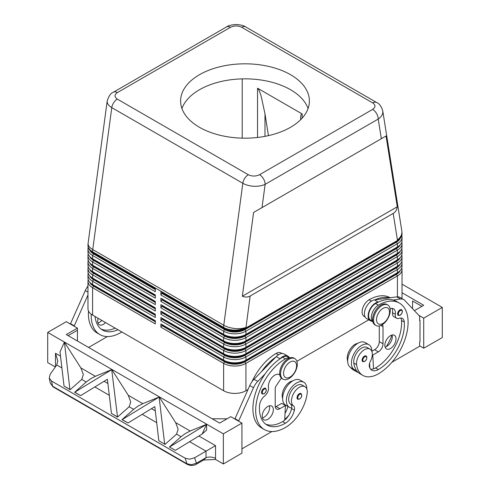 <?xml version="1.0" encoding="UTF-8"?>
<svg xmlns="http://www.w3.org/2000/svg" width="490" height="490" viewBox="0 0 490 490"><rect width="100%" height="100%" fill="white"/><g stroke="black" fill="none" stroke-linecap="round" stroke-linejoin="round"><path stroke-width="0.73" d="M105.522 322.555A7.883 4.551 -60 0 1 99.335 324.784A7.883 4.551 -60 0 1 97.7 321.177A7.883 4.551 -60 0 1 98.172 318.31M401.567 309.723C402.976 310.923 402.517 312.773 400.183 315.272L398.278 315.413A3.283 1.899 -60 0 1 397.776 312.779A3.283 1.899 -60 0 1 399.92 309.882A3.283 1.899 -60 0 1 401.567 309.723A3.283 1.899 -60 0 1 401.886 310.005M381.894 324.907A11.827 6.829 -60 0 1 375.977 325.495A11.827 6.829 -60 0 1 374.164 316.013A11.827 6.829 -60 0 1 381.894 305.589A11.827 6.829 -60 0 1 387.804 305.007A11.827 6.829 -60 0 1 389.617 314.482A11.827 6.829 -60 0 1 381.894 324.907M383.009 323.406A9.2 5.31 -60 0 1 376.504 319.645A9.2 5.31 -60 0 1 383.009 308.382A9.2 5.31 -60 0 1 389.513 312.136A9.2 5.31 -60 0 1 383.009 323.406M375.53 325.195A11.827 6.829 -60 0 1 375.046 324.956A11.827 6.829 -60 0 1 373.233 315.474A11.827 6.829 -60 0 1 380.963 305.056A11.827 6.829 -60 0 1 386.88 304.468L387.804 305.007M366.061 355.973C367.476 357.173 367.016 359.023 364.683 361.528L362.778 361.663A3.283 1.899 -60 0 1 362.275 359.029A3.283 1.899 -60 0 1 364.419 356.132A3.283 1.899 -60 0 1 366.061 355.973A3.283 1.899 -60 0 1 366.385 356.255M390.187 297.761L390.095 297.712A42.054 24.28 120 0 0 369.068 299.794A9.855 5.69 120 0 0 363.605 306.005A9.855 5.69 120 0 0 364.137 316.381L365.099 316.932M357.798 343.325A11.172 6.45 120 0 0 347.306 359.262A31.091 17.946 120 0 0 347.698 361.387M372.737 321.213A9.855 5.69 -60 0 1 372.896 311.371A9.855 5.69 -60 0 1 378.36 305.16A42.054 24.28 -60 0 1 399.387 303.077A42.054 24.28 -60 0 1 405.836 336.777A42.054 24.28 -60 0 1 378.36 373.839A31.091 17.946 -60 0 1 362.814 375.383A31.091 17.946 -60 0 1 356.604 364.627A11.172 6.45 -60 0 1 360.885 352.702A11.172 6.45 -60 0 1 370.005 349.143A11.172 6.45 -60 0 1 372.241 353.008A11.172 6.45 -60 0 1 370.385 361.357A6.572 3.791 120 0 0 369.417 366.894A13.144 7.589 120 0 0 371.788 370.201A13.144 7.589 120 0 0 378.36 369.546A36.799 21.248 120 0 0 404.293 322.071A9.2 5.31 120 0 0 402.413 318.463A9.2 5.31 120 0 0 399.044 318.341A6.572 3.791 -60 0 1 396.637 318.255A6.572 3.791 -60 0 1 395.338 314.317A9.2 5.31 120 0 0 393.525 308.798A9.2 5.31 120 0 0 390.107 308.7M372.768 321.36L370.642 320.135A9.855 5.69 -60 0 1 370.109 309.76A9.855 5.69 -60 0 1 375.573 303.549A42.054 24.28 -60 0 1 378.556 302.005L378.225 302.048A10.517 6.07 120 0 0 369.331 310.531A10.517 6.07 120 0 0 370.318 320.705A10.517 6.07 120 0 0 370.954 320.993L372.823 321.624M371.855 351.44A14.455 8.348 120 0 0 371.855 351.305A14.455 8.348 120 0 0 368.86 344.684A14.455 8.348 120 0 0 357.718 348.562A14.455 8.348 120 0 0 351.41 363.108A14.455 8.348 120 0 0 354.405 369.73A14.455 8.348 120 0 0 356.426 370.373A31.091 17.946 -60 0 1 353.811 363.017A11.172 6.45 -60 0 1 358.098 351.091A11.172 6.45 -60 0 1 367.218 347.533L370.005 349.143M368.86 344.684L365.142 342.541A14.455 8.348 120 0 0 354.001 346.412A14.455 8.348 120 0 0 347.692 360.965A14.455 8.348 120 0 0 350.687 367.58L354.405 369.73M385.103 347.049A7.883 4.551 120 0 0 392.3 336.734A7.883 4.551 120 0 0 392.061 335.001M384.864 345.321A7.883 4.551 -60 0 1 388.307 337.383A7.883 4.551 -60 0 1 394.383 335.27A7.883 4.551 -60 0 1 396.018 338.878A7.883 4.551 -60 0 1 392.576 346.816A7.883 4.551 -60 0 1 386.5 348.929A7.883 4.551 -60 0 1 384.864 345.321M263.865 388.435A3.283 1.899 120 0 0 261.899 390.824A3.283 1.899 120 0 0 262.224 393.96L264.128 393.825C266.407 391.865 266.866 390.009 265.507 388.27A3.283 1.899 120 0 0 263.865 388.435M288.959 359.244A11.827 6.829 120 0 0 281.229 369.668A11.827 6.829 120 0 0 283.042 379.15A11.827 6.829 120 0 0 288.959 378.562A11.827 6.829 120 0 0 296.683 368.137A11.827 6.829 120 0 0 294.87 358.662A11.827 6.829 120 0 0 288.959 359.244M290.074 362.037A9.2 5.31 120 0 0 283.569 373.3A9.2 5.31 120 0 0 290.074 377.061A9.2 5.31 120 0 0 296.579 365.791A9.2 5.31 120 0 0 290.074 362.037M294.87 358.662L293.945 358.123A11.827 6.829 120 0 0 288.028 358.711A11.827 6.829 120 0 0 280.298 369.129A11.827 6.829 120 0 0 282.111 378.611L283.042 379.15M299.365 393.691A3.283 1.899 120 0 0 297.399 396.085A3.283 1.899 120 0 0 297.724 399.221L299.629 399.087C301.907 397.121 302.367 395.271 301.007 393.531A3.283 1.899 120 0 0 299.365 393.691M251.958 381.747A42.054 24.28 -60 0 1 276.133 353.449A9.855 5.69 -60 0 1 281.064 352.959L282.019 353.517M282.638 398.388A11.172 6.45 -60 0 1 282.252 394.23A11.172 6.45 -60 0 1 292.744 380.883M289.547 357.994A9.855 5.69 120 0 0 285.425 358.815A42.054 24.28 120 0 0 257.948 395.877A42.054 24.28 120 0 0 264.398 429.577A42.054 24.28 120 0 0 285.425 427.494A31.091 17.946 120 0 0 307.187 393.158A11.172 6.45 120 0 0 304.952 386.702A11.172 6.45 120 0 0 296.873 389.164A11.172 6.45 120 0 0 291.55 399.595A11.172 6.45 120 0 0 293.406 405.8A6.572 3.791 -60 0 1 294.374 410.222A13.144 7.589 -60 0 1 285.425 423.201A36.799 21.248 -60 0 1 267.026 425.026A36.799 21.248 -60 0 1 259.492 405.671A9.2 5.31 -60 0 1 264.747 395.877A6.572 3.791 120 0 0 268.447 387.578A9.2 5.31 -60 0 1 271.877 377.668A9.2 5.31 -60 0 1 279.459 374.654A9.2 5.31 -60 0 1 279.808 374.887M304.952 386.702L302.165 385.091A11.172 6.45 120 0 0 294.086 387.553A11.172 6.45 120 0 0 288.757 397.984A11.172 6.45 120 0 0 290.619 404.195A6.572 3.791 -60 0 1 291.697 407.956A14.455 8.348 -60 0 1 289.351 407.288A14.455 8.348 -60 0 1 286.356 400.667A14.455 8.348 -60 0 1 292.665 386.12A14.455 8.348 -60 0 1 303.806 382.243A14.455 8.348 -60 0 1 306.801 388.864A14.455 8.348 -60 0 1 306.801 388.999M289.351 407.288L285.633 405.138A14.455 8.348 -60 0 1 282.638 398.523A14.455 8.348 -60 0 1 288.947 383.97A14.455 8.348 -60 0 1 300.088 380.099L303.806 382.243M262.432 417.872A7.883 4.551 120 0 0 269.629 407.558A7.883 4.551 120 0 0 269.39 405.83M273.346 409.707A7.883 4.551 -60 0 1 269.904 417.639A7.883 4.551 -60 0 1 263.828 419.752A7.883 4.551 -60 0 1 262.193 416.145A7.883 4.551 -60 0 1 265.635 408.207A7.883 4.551 -60 0 1 271.711 406.094A7.883 4.551 -60 0 1 273.346 409.707M230.447 27.311A7.883 4.551 -120 0 0 226.503 26.919L113.423 92.206A7.883 4.551 60 0 1 117.367 92.598L230.447 27.311C234.214 25.529 237.956 25.511 241.674 27.269L372.712 102.918C375.75 105.068 375.726 107.23 372.633 109.405A7.883 4.551 60 0 1 376.577 113.564A7.883 4.551 60 0 1 378.213 119.064C381.22 116.975 382.764 114.574 382.831 111.867L382.733 110.758M381.336 138.719L386.04 136.006L397.28 206.78C396.808 209.873 395.448 212.09 393.194 213.426L250.145 296.021C247.86 297.295 245.263 297.369 242.348 296.23L253.587 212.476L381.336 138.719L378.213 119.064L265.133 184.35A7.883 4.551 -120 0 0 263.498 178.85A7.883 4.551 -120 0 0 259.553 174.691C255.786 176.474 252.044 176.492 248.326 174.734L117.288 99.084C114.25 96.934 114.274 94.772 117.367 92.598M107.218 100.824L107.169 101.504C107.237 103.794 108.78 105.84 111.787 107.629A7.883 4.551 -60 0 1 113.686 102.686A7.883 4.551 -60 0 1 117.288 99.084M93.498 285.033A14.455 8.348 0 0 0 93.517 285.039L92.586 284.506A15.772 9.108 180 0 1 87.967 278.063L87.967 274.847A15.772 9.108 0 0 0 92.586 281.285L155.318 317.502L155.318 314.28L92.586 278.063A15.772 9.108 180 0 1 87.967 271.625L87.967 268.41A15.772 9.108 0 0 0 92.586 274.847L155.318 311.064L155.318 307.843L92.586 271.625A15.772 9.108 180 0 1 87.967 265.188L87.967 261.966A15.772 9.108 0 0 0 92.586 268.404L155.318 304.621L155.318 301.405L92.586 265.188A15.772 9.108 180 0 1 87.967 258.751L87.967 255.529A15.772 9.108 0 0 0 92.586 261.966L155.318 298.183L155.318 294.968L92.586 258.751A15.772 9.108 180 0 1 87.967 252.307L87.967 249.092A15.772 9.108 0 0 0 92.586 255.529L155.318 291.746L155.318 288.524L92.586 252.307A15.772 9.108 180 0 1 87.967 245.87L87.967 245.337A15.772 9.108 0 0 0 92.586 251.774A15.772 9.108 -60 0 1 92.628 250.684A15.772 9.108 -60 0 1 92.745 249.551L111.787 107.629L242.826 183.285C245.931 185.024 249.649 186.016 253.979 186.261C258.304 186.433 262.021 185.796 265.133 184.35L262.009 207.613M88.218 279.674A15.772 9.108 0 0 0 87.967 281.285L87.967 308.651A15.772 9.108 0 0 0 92.586 315.088L92.586 287.722L155.318 323.939L155.318 320.723L92.586 284.506L92.586 281.285L93.517 279.674A14.455 8.348 180 0 1 89.707 275.784M93.498 278.589A14.455 8.348 0 0 0 93.517 278.602L92.586 278.063L92.586 274.847L93.517 273.236A14.455 8.348 180 0 1 89.707 269.347M88.218 273.236A15.772 9.108 0 0 0 87.967 274.847M93.498 272.152A14.455 8.348 0 0 0 93.517 272.164L92.586 271.625L92.586 268.404L93.517 266.799A14.455 8.348 180 0 1 89.707 262.91M88.218 266.799A15.772 9.108 0 0 0 87.967 268.41M93.498 265.715A14.455 8.348 0 0 0 93.517 265.721L92.586 265.188L92.586 261.966L93.517 260.355A14.455 8.348 180 0 1 89.707 256.466M88.218 260.355A15.772 9.108 0 0 0 87.967 261.966M93.498 259.277A14.455 8.348 0 0 0 93.517 259.284L92.586 258.751L92.586 255.529L93.517 253.918A14.455 8.348 180 0 1 89.707 250.029M88.218 253.918A15.772 9.108 0 0 0 87.967 255.529M93.498 252.834A14.455 8.348 0 0 0 93.517 252.846L92.586 252.307L92.586 251.774L223.624 327.43A15.772 9.108 0 0 0 234.777 330.095A15.772 9.108 0 0 0 245.931 327.43A15.772 7.473 -172.4 0 1 234.888 328.521A15.772 7.473 -172.4 0 1 223.777 325.207L92.745 249.551A15.772 7.473 -172.4 0 1 88.078 243.763A15.772 7.473 -172.4 0 1 88.108 243.236A15.772 15.772 0 0 0 87.967 245.337M88.218 247.481A15.772 9.108 0 0 0 87.967 249.092M224.555 354.258L223.624 353.719L224.555 354.258A14.455 8.348 0 0 0 234.777 356.702A14.455 8.348 0 0 0 245 354.258L245.931 353.719A15.772 9.108 180 0 1 234.777 356.383A15.772 9.108 180 0 1 223.624 353.719L160.892 317.502L160.892 320.723L223.624 356.941L223.624 360.156L224.555 360.695A14.455 8.348 0 0 0 234.777 363.139A14.455 8.348 0 0 0 245 360.695L245.931 360.156A15.772 9.108 180 0 1 234.777 362.827A15.772 9.108 180 0 1 223.624 360.156L160.892 323.939L160.892 327.161L223.624 363.378A15.772 9.108 0 0 0 234.777 366.042A15.772 9.108 0 0 0 245.931 363.378L397.415 275.919A15.772 9.108 0 0 0 402.033 269.482L402.033 296.842A15.772 9.108 0 0 1 401.782 298.465M224.555 361.767L223.624 363.378L223.624 390.738A15.772 9.108 0 0 0 234.777 393.409A15.772 9.108 0 0 0 245.931 390.738L245.931 363.378L245 361.767A14.455 8.348 180 0 1 234.777 364.211A14.455 8.348 180 0 1 224.555 361.767L161.822 325.55L162.196 324.692M400.293 270.419A14.455 8.348 180 0 1 396.484 274.308L245 361.767M224.555 334.94L223.624 334.401L224.555 334.94A14.455 8.348 0 0 0 234.777 337.383A14.455 8.348 0 0 0 245 334.94L245.931 334.401A15.772 9.108 180 0 1 234.777 337.071A15.772 9.108 180 0 1 223.624 334.401L160.892 298.183L160.892 301.405L162.196 299.58L224.928 335.797A13.934 8.042 0 0 0 244.626 335.797L396.11 248.338A13.934 8.042 0 0 0 399.062 245.821M224.555 328.502L223.624 327.963L224.555 328.502A14.455 8.348 0 0 0 234.777 330.946A14.455 8.348 0 0 0 245 328.502L245.931 327.963A15.772 9.108 180 0 1 234.777 330.627A15.772 9.108 180 0 1 223.624 327.963L160.892 291.746L160.892 294.968L223.624 331.185A15.772 9.108 0 0 0 234.777 333.849A15.772 9.108 0 0 0 245.931 331.185L397.415 243.726A15.772 9.108 0 0 0 402.033 237.289L402.033 240.504A15.772 9.108 180 0 1 397.415 246.942L245.931 334.401L245.931 331.185L245 329.574A14.455 8.348 180 0 1 234.777 332.018A14.455 8.348 180 0 1 224.555 329.574L161.822 293.357L162.196 293.143L224.928 329.36A13.934 8.042 0 0 0 244.626 329.36L396.11 241.901A13.934 8.042 0 0 0 399.062 239.383M224.555 341.377L223.624 340.844L224.555 341.377A14.455 8.348 0 0 0 234.777 343.821A14.455 8.348 0 0 0 245 341.377L245.931 340.844A15.772 9.108 180 0 1 234.777 343.508A15.772 9.108 180 0 1 223.624 340.844L160.892 304.621L160.892 307.843L162.196 306.017L224.928 342.234A13.934 8.042 0 0 0 244.626 342.234L396.11 254.775A13.934 8.042 0 0 0 399.062 252.264M160.892 301.405L223.624 337.622A15.772 9.108 0 0 0 234.777 340.287A15.772 9.108 0 0 0 245.931 337.622L397.415 250.163A15.772 9.108 0 0 0 402.033 243.726L402.033 246.942A15.772 9.108 180 0 1 397.415 253.385L245.931 340.844L245.931 337.622L245 336.011A14.455 8.348 180 0 1 234.777 338.455A14.455 8.348 180 0 1 224.555 336.011L161.822 299.794M224.555 347.814L223.624 347.281L224.555 347.814A14.455 8.348 0 0 0 234.777 350.258A14.455 8.348 0 0 0 245 347.814L245.931 347.281A15.772 9.108 180 0 1 234.777 349.946A15.772 9.108 180 0 1 223.624 347.281L160.892 311.064L160.892 314.28L162.196 312.455L224.928 348.672A13.934 8.042 0 0 0 244.626 348.672L396.11 261.219A13.934 8.042 0 0 0 399.062 258.702M160.892 307.843L223.624 344.06A15.772 9.108 0 0 0 234.777 346.73A15.772 9.108 0 0 0 245.931 344.06L397.415 256.601A15.772 9.108 0 0 0 402.033 250.163L402.033 253.385A15.772 9.108 180 0 1 397.415 259.822L245.931 347.281L245.931 344.06L245 342.449A14.455 8.348 180 0 1 234.777 344.893A14.455 8.348 180 0 1 224.555 342.449L161.822 306.232M160.892 314.28L223.624 350.497A15.772 9.108 0 0 0 234.777 353.168A15.772 9.108 0 0 0 245.931 350.497L397.415 263.038A15.772 9.108 0 0 0 402.033 256.601L402.033 259.822A15.772 9.108 180 0 1 397.415 266.26L245.931 353.719L245.931 350.497L245 348.892A14.455 8.348 180 0 1 234.777 351.336A14.455 8.348 180 0 1 224.555 348.892L161.822 312.675M224.555 355.33L223.624 356.941A15.772 9.108 0 0 0 234.777 359.605A15.772 9.108 0 0 0 245.931 356.941L397.415 269.482A15.772 9.108 0 0 0 402.033 263.044L402.033 266.26A15.772 9.108 180 0 1 397.415 272.697L245.931 360.156L245.931 356.941L245 355.33A14.455 8.348 180 0 1 234.777 357.774A14.455 8.348 180 0 1 224.555 355.33L161.822 319.113L162.196 318.898L224.928 355.115A13.934 8.042 0 0 0 244.626 355.115L396.11 267.656A13.934 8.042 0 0 0 399.062 265.139M393.194 213.426L397.415 239.971A15.772 9.108 -0 0 0 402.033 233.534L402.033 234.067A15.772 9.108 180 0 1 397.415 240.504L245.931 327.963L250.145 296.021M400.293 263.981A14.455 8.348 180 0 1 396.484 267.871L245 355.33M400.293 257.544A14.455 8.348 180 0 1 396.484 261.433L245 348.892M400.293 251.101A14.455 8.348 180 0 1 396.484 254.99L245 342.449M400.293 244.663A14.455 8.348 180 0 1 396.484 248.553L245 336.011M400.293 238.226A14.455 8.348 180 0 1 396.484 242.115L245 329.574M300.615 119.75L300.615 119.321C300.639 115.254 301.154 113.466 302.152 113.95L257.544 88.2C258.585 88.892 259.822 91.691 261.262 96.597L264.98 113.845L268.428 135.632M308.069 108.511A64.398 37.179 0 0 0 290.539 89.731A64.398 37.179 0 0 0 226.527 80.409A64.398 37.179 0 0 0 181.931 108.511M199.461 127.29A64.398 37.179 180 0 1 180.602 101.001A64.398 37.179 180 0 1 220.353 66.652A64.398 37.179 180 0 1 290.539 74.707A64.398 37.179 180 0 1 309.398 101.001A64.398 37.179 180 0 1 269.647 135.35A64.398 37.179 180 0 1 199.461 127.29M203.577 460.043L215.484 459.449L215.545 458.389A7.883 4.551 0 0 0 210.994 457.096A7.883 4.551 0 0 0 206.027 457.666L203.583 460.037L196.404 464.183A2.628 0.662 -120 0 0 196.404 463.221L191.517 464.704L186.99 463.803A2.628 1.519 120 0 0 187.474 464.489A2.628 1.519 120 0 0 187.474 464.496A2.628 1.519 120 0 0 187.529 464.52M55.878 366.226A7.883 4.551 0 0 0 55.505 365.993L55.529 366.722M60.503 356.144L55.505 353.259L57.814 361.032L56.754 364.97L50.17 374.348L49.245 378.078L50.286 383.168L52.595 386.212L51.542 381.055L49.245 378.078L50.286 383.168L53.085 386.898A2.628 1.519 -60 0 1 52.595 386.212L186.99 463.803L185.159 458.199L51.542 381.055M53.085 386.904A2.628 1.519 -60 0 1 53.079 386.898L187.474 464.489L190.322 465.427C192.839 465.592 194.867 465.182 196.404 464.183M215.545 458.389L215.545 445.655L206.027 451.149L206.027 457.666L196.404 463.221L194.616 457.74L189.71 459.173L185.159 458.199M111.824 369.589L95.385 376.283L90.613 378.776L86.234 381.992L74.621 392.288L111.824 369.589L128.264 395.265L130.732 401.941L129.152 406.767L117.539 417.07L111.438 413.407L107.402 379.272L80.629 395.62L74.78 392.245M69.892 389.421L70.144 389.703L81.757 379.407L83.337 374.574L80.868 367.904L64.429 342.222L69.892 389.421L64.043 386.04L60.001 351.906L64.319 342.326M159.109 397.053L142.78 403.644L138.008 406.143L133.629 409.352L122.016 419.654L128.025 422.986L122.181 419.605L159.109 397.053L164.683 444.148L158.834 440.773L164.683 444.148M169.577 446.972L206.621 424.316L190.175 431.01L185.404 433.503L181.024 436.719L169.411 447.015L175.426 450.347L169.411 447.015M164.934 444.43L176.547 434.134L178.127 429.301L175.659 422.631L159.219 396.955M158.834 440.773L154.797 406.633L128.025 422.986M80.629 395.62L74.621 392.288M70.144 389.703L64.043 386.04M194.616 457.74L206.027 451.149L189.618 441.68M111.714 369.687L117.539 417.07M206.621 424.316L206.621 430.073L202.192 433.999L175.426 450.347M215.484 459.449L223.348 463.987L223.348 433.828L47.702 332.416L66.285 321.685L77.438 328.129L66.285 334.566L219.63 423.097L230.784 416.659L241.931 423.097L241.931 453.14L223.348 463.987M55.339 366.992L47.702 362.582L47.702 332.416M402.033 284.169L442.299 307.414L423.715 318.145L418.742 315.272M419.624 345.83L423.715 348.194L442.299 337.579L442.299 307.414M423.715 348.194L423.715 318.145M412.562 308.706L412.562 300.976L421.853 306.342M402.033 292.75L423.715 305.27L414.387 310.654M391.884 362.275L419.624 346.259L419.624 341.971L419.997 341.757L419.997 320.295L419.624 320.08M419.997 320.295L419.624 320.509L419.624 316.215L404.734 300.388A13.144 7.589 120 0 0 403.705 299.574A13.144 7.589 120 0 0 400.446 299.016L393.072 300.021A42.054 24.28 -60 0 1 396.6 301.466L399.387 303.077M206.504 424.413L202.192 433.999M117.288 416.782L111.438 413.407M227.066 418.803L212.195 418.803M223.348 433.828L241.931 423.097M238.587 421.161L253.477 387.719A13.144 7.589 -60 0 1 257.764 381.398L265.139 373.888A42.054 24.28 120 0 0 261.611 427.966A42.054 24.28 120 0 0 263.05 428.695M271.901 431.549L241.931 448.852M68.147 335.638L77.438 330.272L77.438 341.003M77.438 330.272L77.438 328.129M107.408 336.575L88.592 347.441M88.5 310.991A42.054 24.28 120 0 0 97.118 332.998L99.905 334.609A42.054 24.28 -60 0 1 91.213 314.182M74.094 326.193L87.967 294.998M242.213 138.149L242.213 78.878M368.774 319.817L296.909 361.308M247.958 389.568L245.931 390.738M223.624 390.738L92.586 315.088M397.28 206.78L242.348 296.23M386.04 136.006L253.587 212.476M402.033 237.289A15.772 9.108 0 0 0 401.782 235.678M160.892 294.968L161.822 293.357M161.822 292.285L160.892 291.746M396.502 241.031A14.455 8.348 0 0 1 396.484 241.043L397.415 240.504L397.415 239.971A15.772 10.486 171 0 0 401.923 232.089A15.772 10.486 171 0 0 401.837 231.06A15.772 15.772 0 0 1 402.033 233.534M402.033 243.726A15.772 9.108 0 0 0 401.782 242.115M161.822 298.722L160.892 298.183M396.502 247.468A14.455 8.348 0 0 1 396.484 247.481L397.415 246.942L397.415 243.726L396.484 242.115M402.033 250.163A15.772 9.108 0 0 0 401.782 248.553M161.822 305.16L160.892 304.621M396.502 253.912A14.455 8.348 0 0 1 396.484 253.918L397.415 253.385L397.415 250.163L396.484 248.553M402.033 256.601A15.772 9.108 0 0 0 401.782 254.99M161.822 311.597L160.892 311.064M396.502 260.349A14.455 8.348 0 0 1 396.484 260.355L397.415 259.822L397.415 256.601L396.484 254.99M402.033 263.044A15.772 9.108 0 0 0 401.782 261.433M160.892 320.723L161.822 319.113M161.822 318.041L160.892 317.502M396.502 266.787A14.455 8.348 0 0 1 396.484 266.799L397.415 266.26L397.415 263.038L396.484 261.433M162.196 293.143L162.196 292.499M162.196 299.58L162.196 298.937M162.196 306.017L162.196 305.374M162.196 312.455L162.196 311.812M162.196 318.898L162.196 318.255M160.892 327.161L161.822 325.55M402.033 269.482A15.772 9.108 0 0 0 401.782 267.871M161.822 324.478L160.892 323.939M396.502 273.224A14.455 8.348 0 0 1 396.484 273.236L397.415 272.697L397.415 269.482L396.484 267.871M162.196 325.336L224.928 361.553A13.934 8.042 0 0 0 244.626 361.553L396.11 274.094A13.934 8.042 0 0 0 399.062 271.576M155.318 289.602L93.517 253.918M155.318 296.04L93.517 260.355M155.318 302.477L93.517 266.799M155.318 308.914L93.517 273.236M155.318 315.358L93.517 279.674M155.318 289.174L93.89 253.704A13.934 8.042 180 0 1 90.938 251.186M155.318 295.611L93.89 260.141A13.934 8.042 180 0 1 90.938 257.63M155.318 302.048L93.89 266.585A13.934 8.042 180 0 1 90.938 264.067M155.318 308.486L93.89 273.022A13.934 8.042 180 0 1 90.938 270.505M155.318 314.923L93.89 279.459A13.934 8.042 180 0 1 90.938 276.942M87.967 281.285A15.772 9.108 0 0 0 92.586 287.722L93.517 286.111A14.455 8.348 180 0 1 89.707 282.222M155.318 321.795L93.517 286.111M155.318 321.366L93.89 285.897A13.934 8.042 180 0 1 90.938 283.379M234.869 419.017L249.759 385.569A13.144 7.589 -60 0 1 254.047 379.248L276.268 356.622A10.517 6.07 -60 0 1 284.175 354.001L287.893 356.15A10.517 6.07 -60 0 1 289.394 357.774M275.282 406.97A6.572 3.791 120 0 0 276.133 406.571L281.707 403.35L285.425 405.5L284.702 420.132A13.144 7.589 -60 0 1 282.638 421.596A36.799 21.248 -60 0 1 265.684 424.132M281.389 378.072L276.262 385.728A3.945 2.279 120 0 0 275.202 388.864L275.202 406.032A6.572 3.791 120 0 0 276.562 409.04A6.572 3.791 120 0 0 279.851 408.715L285.425 405.5M238.587 420.732L234.869 418.589M289.688 357.945L287.569 356.72A9.855 5.69 120 0 0 282.638 357.204A42.054 24.28 120 0 0 279.655 359.096L279.986 358.766A10.517 6.07 -60 0 1 287.893 356.15M279.655 359.096A42.054 24.28 120 0 0 265.139 373.888M275.944 356.953A42.054 24.28 120 0 0 261.421 371.738M287.875 406.43A6.572 3.791 -60 0 1 287.863 406.467A13.144 7.589 -60 0 1 285.045 413.254M284.733 419.477A31.091 17.946 120 0 0 288.824 415.3M291.697 407.956A6.572 3.791 -60 0 1 291.581 408.611A13.144 7.589 -60 0 1 284.702 420.132M284.99 405.242A13.144 7.589 120 0 0 285.076 404.856A6.572 3.791 120 0 0 285.094 404.777M382.114 324.778A3.945 2.279 -60 0 1 382.188 324.821A3.945 2.279 -60 0 1 383.009 326.622L383.009 343.79A6.572 3.791 -60 0 1 378.36 351.838L372.786 355.06L373.509 368.86A13.144 7.589 120 0 0 375.573 367.941A36.799 21.248 120 0 0 401.506 320.46A9.2 5.31 120 0 0 400.802 318.028M396.637 318.255L393.85 316.644A6.572 3.791 -60 0 1 392.551 312.706A9.2 5.31 120 0 0 391.914 308.369M403.705 299.574L399.987 297.43A13.144 7.589 120 0 0 396.729 296.873L374.507 299.905A10.517 6.07 120 0 0 365.613 308.388A10.517 6.07 120 0 0 366.6 318.561L370.318 320.705M379.291 325.93L379.291 341.646A6.572 3.791 -60 0 1 374.642 349.695L371.855 351.305M372.786 355.06L372.308 354.785M369.607 363.237L369.864 368.063M378.556 302.005A42.054 24.28 -60 0 1 393.072 300.021M362.814 375.383L360.027 373.772A31.091 17.946 -60 0 1 356.426 370.373M370.544 369.135A13.144 7.589 120 0 0 373.509 368.86M374.838 299.856A42.054 24.28 -60 0 1 389.354 297.877M350.613 367.537A31.091 17.946 120 0 0 353.523 370.017L356.31 371.622A31.091 17.946 -60 0 1 353.4 369.148M392.031 335.013A36.799 21.248 -60 0 1 386.371 346.583M358.282 372.504A31.091 17.946 -60 0 1 356.31 371.622M369.399 366.826A13.144 7.589 120 0 0 369.791 366.716M97.939 322.904A7.883 4.551 120 0 0 101.804 320.405M121.845 331.975A31.091 17.946 -60 0 1 120.932 332.526A42.054 24.28 -60 0 1 99.905 334.609M95.078 316.528A36.799 21.248 120 0 0 102.533 330.058A36.799 21.248 120 0 0 117.98 329.746M115.187 328.135A36.799 21.248 -60 0 1 101.191 329.158M87.967 285.701A42.054 24.28 120 0 0 87.465 286.779M70.376 324.049L85.266 290.601A13.144 7.589 -60 0 1 87.967 286.099M70.376 323.621L74.094 325.764M400.293 315.033A2.762 1.593 -60 0 1 398.339 313.906A2.762 1.593 -60 0 1 400.293 310.525A2.762 1.593 -60 0 1 401.947 310.629A2.762 1.593 -60 0 1 402.002 312.883A2.762 1.593 -60 0 1 400.293 315.033M364.793 361.283A2.762 1.593 -60 0 1 362.839 360.156A2.762 1.593 -60 0 1 364.793 356.775A2.762 1.593 -60 0 1 366.447 356.879A2.762 1.593 -60 0 1 366.502 359.133A2.762 1.593 -60 0 1 364.793 361.283M347.306 359.262L347.765 359.525M375.573 303.549L378.36 305.16M262.585 391.087A2.762 1.593 120 0 0 262.53 393.409A2.762 1.593 120 0 0 264.239 393.586A2.762 1.593 120 0 0 266.186 390.205A2.762 1.593 120 0 0 264.239 389.078A2.762 1.593 120 0 0 262.585 391.087M298.085 396.343A2.762 1.593 120 0 0 298.03 398.664A2.762 1.593 120 0 0 299.739 398.842A2.762 1.593 120 0 0 301.687 395.461A2.762 1.593 120 0 0 299.739 394.334A2.762 1.593 120 0 0 298.085 396.343M276.133 353.449L278.467 354.797M278.896 374.403L279.815 374.93M248.326 174.734A7.883 4.551 -60 0 0 244.724 178.336A7.883 4.551 -60 0 0 242.826 183.285L223.777 325.207A15.772 9.108 120 0 0 223.667 326.334A15.772 9.108 120 0 0 223.624 327.43L223.624 327.963M241.674 27.269A7.883 4.551 -60 0 1 245.276 26.711A7.883 4.551 -60 0 1 245.613 26.87A7.883 4.551 -60 0 1 245.619 26.877L376.657 102.526A7.883 4.551 -60 0 1 376.657 102.526A7.883 4.551 -60 0 1 376.724 102.569M372.712 102.918A7.883 4.551 -60 0 1 376.314 102.361A7.883 4.551 -60 0 1 376.645 102.52C379.315 103.592 381.355 106.385 382.757 110.912M396.484 274.308L397.415 275.919L397.415 296.811M224.555 348.892L223.624 350.497L223.624 353.719M224.555 342.449L223.624 344.06L223.624 347.281M224.555 336.011L223.624 337.622L223.624 340.844M224.555 329.574L223.624 331.185L223.624 334.401M264.98 136.349L264.98 113.845M55.505 353.259L55.505 365.993M56.754 364.97L61.899 367.941M81.757 379.407L86.234 381.992M129.152 406.767L133.629 409.352M176.547 434.134L181.024 436.719M94.827 386.953L109.295 395.308M142.222 414.313L156.696 422.668M155.299 410.871L151.471 408.666M107.898 383.511L104.076 381.3M190.175 431.01L175.659 422.631M142.78 403.644L128.264 395.265M215.545 445.655L198.867 436.027M95.385 376.283L80.868 367.904M257.544 88.2L257.544 137.47M302.152 118.133L302.152 113.95M396.484 241.043L397.415 240.504L396.484 241.043M396.484 247.481L397.415 246.942L396.484 247.481M396.484 253.918L397.415 253.385L396.484 253.918M396.484 260.355L397.415 259.822L396.484 260.355M396.484 266.799L397.415 266.26L396.484 266.799M224.928 329.36L224.928 328.704M244.626 329.36L244.626 328.704M396.11 241.901L396.11 241.258M224.928 335.797L224.928 335.148M244.626 335.797L244.626 335.148M396.11 248.338L396.11 247.695M224.928 342.234L224.928 341.585M244.626 342.234L244.626 341.585M396.11 254.775L396.11 254.132M224.928 348.672L224.928 348.023M244.626 348.672L244.626 348.023M396.11 261.219L396.11 260.576M224.928 355.115L224.928 354.46M244.626 355.115L244.626 354.46M396.11 267.656L396.11 267.013M224.555 360.695L223.624 360.156M396.484 273.236L397.415 272.697L396.484 273.236M224.928 361.553L224.928 360.903M244.626 361.553L244.626 360.903M396.11 274.094L396.11 273.451M93.89 253.704L93.89 253.061M93.89 260.141L93.89 259.498M93.89 266.585L93.89 265.941M93.89 273.022L93.89 272.379M93.89 279.459L93.89 278.816M93.89 285.897L93.89 285.254M372.633 109.405L259.553 174.691M279.851 408.715L276.133 406.571M253.477 387.719L249.759 385.569M257.764 381.398L254.047 379.248M279.986 358.766L276.268 356.622M290.619 404.195L293.406 405.8M291.581 408.611L294.374 410.222M282.638 421.596L285.425 423.201M282.638 357.204L285.425 358.815M285.076 404.856L287.863 406.467M383.009 326.622L380.901 325.409M383.009 343.79L379.291 341.646M378.36 351.838L374.642 349.695M400.446 299.016L396.729 296.873M378.225 302.048L374.507 299.905M353.811 363.017L356.604 364.627M375.573 367.941L378.36 369.546M401.506 320.46L404.293 322.071M392.551 312.706L395.338 314.317M369.35 364.346L369.674 364.536M369.068 299.794L371.402 301.142M85.266 290.601L87.967 292.156M375.046 324.956L375.977 325.495M279.833 375.015L278.632 374.323M113.423 92.206C110.881 93.033 108.811 95.936 107.206 100.922L88.108 243.236M93.517 285.039L92.586 284.506M93.517 278.602L92.586 278.063M93.517 272.164L92.586 271.625M93.517 265.721L92.586 265.188M93.517 259.284L92.586 258.751M93.517 252.846L92.586 252.307M245.613 26.87C243.824 25.59 240.639 24.8 236.039 24.5C231.109 24.898 227.93 25.707 226.503 26.919M382.757 110.905L401.837 231.06M264.398 429.577L261.611 427.966"/></g></svg>
